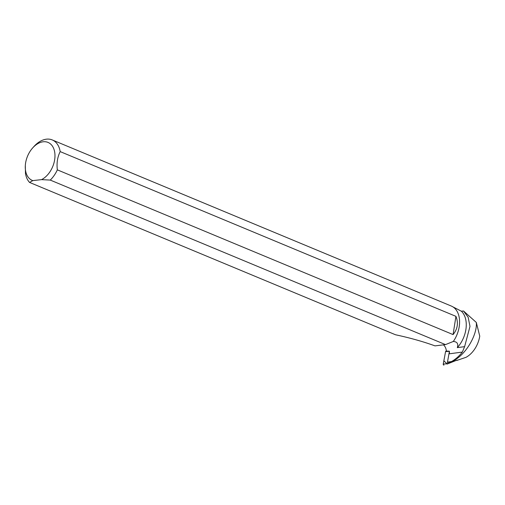 <?xml version="1.0" encoding="UTF-8"?>
<svg xmlns="http://www.w3.org/2000/svg" width="505" height="505" viewBox="0 0 505 505"><rect width="100%" height="100%" fill="white"/><g stroke="black" fill="none" stroke-linecap="round" stroke-linejoin="round"><path stroke-width="0.76" d="M456.665 360.494C457.7 360.084 457.65 360.033 456.501 360.343C457.65 360.033 457.7 360.084 456.665 360.494L465.982 357.338A22.119 14.658 -67.4 0 0 479.75 336.134L476.316 322.442L463.508 310.985L468.173 317.285L469.991 326.381L464.619 346.645L462.346 352.073L449.261 353.822A8.231 5.744 -97.6 0 0 449.418 351.202L447.14 364.073L455.983 360.519M443.952 365.071L443.977 365.065A0.776 0.543 -97.6 0 1 443.251 364.055L445.568 351.606A0.776 0.543 -97.6 0 1 445.902 351.12L446.376 350.931L445.568 351.606L443.87 360.74L446.957 363.884M447.727 362.085L451.438 361.586L448.345 362.956M462.346 352.073C459.064 356.24 455.428 359.415 451.438 361.586M476.316 322.442C477.477 334.733 465.452 356.025 451.262 361.87M41.549 179.629L50.26 180.083L445.486 344.612L435.001 345.874C423.026 341.538 409.871 337.839 395.529 334.771L29.549 182.419L32.838 180.613L41.549 179.629A20.56 13.622 -67.4 0 0 54.269 150.244A20.56 13.622 -67.4 0 0 32.68 147.921A20.56 13.622 -67.4 0 0 25.313 165.615A20.56 13.622 -67.4 0 0 32.838 180.613M448.8 362.893L456.501 360.343M452.897 306.87L461.406 311.219A24.335 16.128 112.6 0 1 457.303 347.642L464.619 346.645M461.406 311.219L463.508 310.985M459.544 323.673A24.335 16.128 112.6 0 1 459.537 323.711A24.335 16.128 112.6 0 1 453.332 341.449C457.208 341.771 458.534 343.836 457.303 347.642M443.573 344.839L445.088 346.802A8.231 5.744 -97.6 0 1 446.388 351.07L449.418 351.202M50.26 180.083A24.48 16.223 -67.4 0 0 57.336 169.85L453.073 334.588C457.625 329.045 458.578 322.966 455.933 316.345L60.196 151.607A24.48 16.223 -67.4 0 0 52.242 139.929L451.319 306.055A24.48 16.223 112.6 0 1 459.544 323.636A24.48 16.223 112.6 0 1 453.326 341.449L453.137 341.468M453.326 341.449L445.486 344.612M52.242 139.929A24.48 16.223 -67.4 0 0 33.974 146.475L32.68 147.921M25.313 165.615L25.477 173.449A24.48 16.223 -67.4 0 0 29.549 182.419M60.196 151.607C57.475 156.979 56.522 163.058 57.336 169.85M455.933 316.345L453.073 334.588M449.267 351.354L445.568 351.606M443.251 364.055L446.957 363.802M445.902 351.12L449.355 351.227"/></g></svg>
